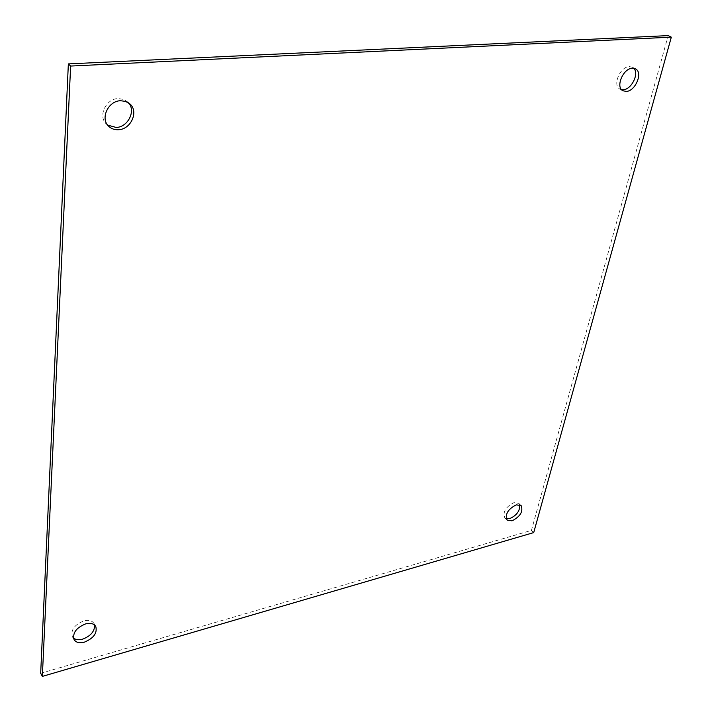 <?xml version="1.0" encoding="UTF-8"?>
<svg xmlns="http://www.w3.org/2000/svg" width="712" height="712" viewBox="0 0 712 712"><rect width="100%" height="100%" fill="white"/><g stroke="black" fill="none" stroke-linecap="round" stroke-linejoin="round"><path stroke-width="0.53" stroke-dasharray="3.56 2.67" d="M73.469 638.023L72.348 636.67C70.604 630.04 74.422 624.789 83.811 620.917C88.617 619.76 91.99 620.579 93.931 623.365L94.58 625.003M107.654 125.107L106.426 124.066C97.713 116.465 105.776 98.746 118.148 98.55L123.95 99.466L128.65 102.911M621.585 89.668L619.929 89.08C612.204 85.574 620.045 66.608 629.31 66.599L632.407 67.222L633.796 68.299M506.232 518.683L504.808 517.846C502.61 511.964 505.662 506.899 513.966 502.636L518.817 503.375L519.698 504.772M40.682 673.303L531.437 530.387L668.176 35.6M533.715 532.594L531.437 530.387M93.931 623.365L95.719 626.329M127.546 101.745L129.904 103.916M632.407 67.222L635.478 68.859M518.817 503.375L521.131 505.591M72.348 636.67L74.093 639.679M106.426 124.066L108.722 126.309M619.929 89.08L622.947 90.762M504.808 517.846L507.095 520.089"/><path stroke-width="1.07" d="M85.591 623.899C90.406 622.733 93.779 623.543 95.719 626.329C97.553 632.932 93.77 638.21 84.372 642.162C79.477 643.381 76.05 642.553 74.093 639.679C72.348 633.048 76.184 627.788 85.591 623.899M94.58 625.003C94.776 631.286 90.789 636.012 82.619 639.162C78.738 640.186 75.686 639.803 73.469 638.023M120.488 100.73L125.624 101.389L129.904 103.916C138.947 111.472 130.999 129.353 118.557 129.718C114.668 129.958 111.392 128.819 108.722 126.309C100 118.699 108.091 100.935 120.488 100.73M128.65 102.911C136.045 111.081 127.884 127.119 116.243 127.475L107.654 125.107M632.381 68.236L635.478 68.859C643.301 72.375 635.451 91.314 626.213 91.421L622.947 90.762C615.23 87.264 623.107 68.254 632.381 68.236M633.796 68.299C639.421 73.621 631.437 89.641 623.187 89.748L621.585 89.668M516.28 504.861L521.131 505.591C523.365 511.456 520.338 516.538 512.035 520.837L507.095 520.089C504.906 514.206 507.968 509.133 516.28 504.861M519.698 504.772C520.107 510.753 516.796 515.363 509.748 518.594L506.232 518.683M68.352 63.902L40.682 673.303L42.346 676.4L70.63 66.056L68.352 63.902L668.176 35.6L671.318 37.157L533.715 532.594L42.346 676.4M70.63 66.056L671.318 37.157"/></g></svg>
